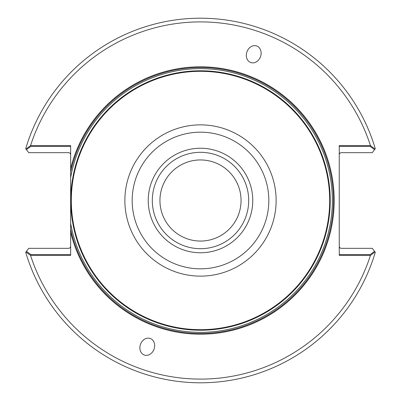 <?xml version="1.0" encoding="UTF-8"?>
<svg xmlns="http://www.w3.org/2000/svg" width="401" height="401" viewBox="0 0 401 401"><rect width="100%" height="100%" fill="white"/><g stroke="black" fill="none" stroke-linecap="round" stroke-linejoin="round"><path stroke-width="0.6" d="M241.056 200.5A40.556 40.556 0 0 0 200.5 159.944A40.556 40.556 0 0 0 159.944 200.5A40.556 40.556 0 0 0 200.5 241.056A40.556 40.556 0 0 0 241.056 200.5A40.556 40.556 0 0 0 180.224 165.377A40.556 40.556 0 0 0 180.224 235.623A40.556 40.556 0 0 0 241.056 200.5A40.556 40.556 0 0 0 200.5 159.944A40.556 40.556 0 0 0 159.944 200.5A40.556 40.556 0 0 0 200.5 241.056A40.556 40.556 0 0 0 241.056 200.5M70.651 168.686A133.688 133.688 0 0 1 276.394 90.441A133.688 133.688 0 0 1 276.394 310.559A133.688 133.688 0 0 1 70.651 232.314L70.651 223.347A131.844 131.844 0 0 0 272.936 310.66A131.844 131.844 0 0 0 272.936 90.34A131.844 131.844 0 0 0 70.651 177.653L70.651 229.051A132.952 132.952 0 0 0 275.101 310.544A132.952 132.952 0 0 0 275.101 90.456A132.952 132.952 0 0 0 70.651 171.949L70.651 223.347A131.844 131.844 0 0 0 272.936 310.66A131.844 131.844 0 0 0 272.936 90.34A131.844 131.844 0 0 0 70.651 177.653L70.651 145.638L30.531 145.638L25.975 149.002L28.702 152.656L68.807 152.656L70.11 153.197L70.651 154.505L70.11 153.197L68.807 152.656L28.702 152.656L26.451 149.643L30.862 146.38L70.651 146.38M375.025 251.998L375.276 252.329A182.3 182.3 0 0 1 25.724 252.329L25.975 251.998L30.531 255.362A178.605 178.605 0 0 0 370.469 255.362L375.025 251.998L372.298 248.344L341.096 248.344L339.787 247.803L339.246 246.495L339.787 247.803L341.096 248.344L372.298 248.344L374.549 251.357L370.138 254.62L339.246 254.62M25.975 149.002L25.724 148.671A182.3 182.3 0 0 1 375.276 148.671L372.298 152.656L341.096 152.656L339.787 153.197L339.246 154.505L339.787 153.197L341.096 152.656L372.298 152.656L374.549 149.643L370.138 146.38L339.246 146.38M25.975 251.998L28.702 248.344L68.807 248.344L70.11 247.803L70.651 246.495L70.11 247.803L68.807 248.344L28.702 248.344L26.451 251.357L30.862 254.62L70.651 254.62M370.469 255.362L339.246 255.362L339.246 145.638L370.469 145.638A178.605 178.605 0 0 0 30.531 145.638M252.755 200.5A52.255 52.255 0 0 0 174.37 155.242A52.255 52.255 0 0 0 174.37 245.758A52.255 52.255 0 0 0 252.755 200.5M150.28 338.479A8.792 7.203 -70 0 0 140.505 344.279A8.792 7.203 -70 0 0 144.265 355A8.792 7.203 -70 0 0 154.039 349.201A8.792 7.203 -70 0 0 150.28 338.479M250.72 62.521A8.792 7.203 110 0 0 260.495 56.721A8.792 7.203 110 0 0 256.735 46A8.792 7.203 110 0 0 246.961 51.799A8.792 7.203 110 0 0 250.72 62.521M30.531 255.362L70.651 255.362L70.651 232.314M329.682 200.5A129.182 129.182 0 0 0 135.909 88.626A129.182 129.182 0 0 0 135.909 312.374A129.182 129.182 0 0 0 329.682 200.5M375.025 149.002L370.469 145.638M248.695 200.5A48.195 48.195 0 0 0 176.405 158.761A48.195 48.195 0 0 0 176.405 242.239A48.195 48.195 0 0 0 248.695 200.5M330.218 200.5A129.718 129.718 0 0 0 135.643 88.16A129.718 129.718 0 0 0 135.643 312.84A129.718 129.718 0 0 0 330.218 200.5A129.718 129.718 0 0 0 135.643 88.16A129.718 129.718 0 0 0 135.643 312.84A129.718 129.718 0 0 0 330.218 200.5M268.82 200.5A68.32 68.32 0 0 0 166.34 141.332A68.32 68.32 0 0 0 166.34 259.668A68.32 68.32 0 0 0 268.82 200.5M276.129 200.5A75.629 75.629 0 0 0 162.686 135.002A75.629 75.629 0 0 0 162.686 265.998A75.629 75.629 0 0 0 276.129 200.5"/></g></svg>
